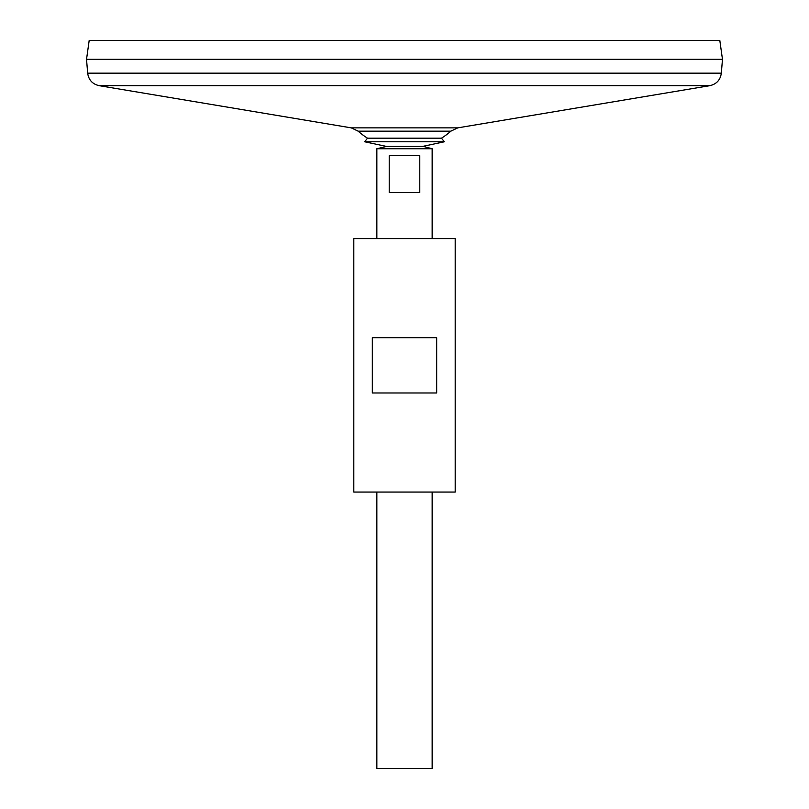 <?xml version="1.0" encoding="UTF-8"?>
<svg xmlns="http://www.w3.org/2000/svg" width="809" height="809" viewBox="0 0 809 809"><rect width="100%" height="100%" fill="white"/><g stroke="black" fill="none" stroke-linecap="round" stroke-linejoin="round"><path stroke-width="1.21" d="M87.665 73.164L721.335 73.164L722.467 59.34L86.533 59.34L87.665 73.164C88.646 79.96 92.479 84.126 99.163 85.673L351.258 127.862L358.165 131.169L450.835 131.169A69.726 69.726 0 0 1 441.481 138.177L444.363 141.777L422.46 146.439M86.533 59.3L722.467 59.3L719.818 40.45L89.182 40.45L86.533 59.3M376.852 492.054L376.852 768.55L432.148 768.55L432.148 492.054M376.852 238.604L376.852 148.745L432.148 148.745L432.148 238.604M419.78 155.652L419.78 192.522L389.22 192.522L389.22 155.652L419.78 155.652M358.165 131.169A69.726 69.726 0 0 0 367.519 138.177L364.637 141.777L386.54 146.439L376.852 148.745M367.519 138.177L441.481 138.177M364.637 141.777L444.363 141.777M353.806 492.054L455.194 492.054L455.194 238.604L353.806 238.604L353.806 492.054M372.322 392.982L372.322 337.677L436.678 337.677L436.678 392.982L372.322 392.982M351.258 127.862L457.742 127.862L450.835 131.169M99.163 85.673L709.837 85.673L457.742 127.862M721.335 73.164C720.354 79.96 716.521 84.126 709.837 85.673M386.5 146.449L423.42 146.449L432.148 148.745"/></g></svg>
